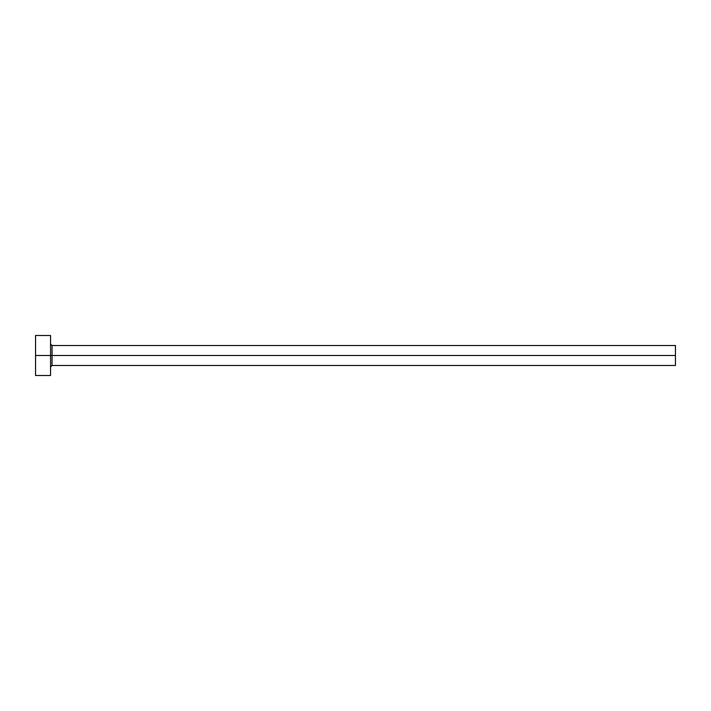 <?xml version="1.0" encoding="UTF-8"?>
<svg xmlns="http://www.w3.org/2000/svg" width="711" height="711" viewBox="0 0 711 711"><rect width="100%" height="100%" fill="white"/><g stroke="black" fill="none" stroke-linecap="round" stroke-linejoin="round"><path stroke-width="1.07" d="M50.543 375.497L50.552 355.5L675.45 355.5L675.45 365.498L675.45 355.5L52.045 355.5L52.045 345.502L52.045 355.5L50.543 355.5M50.543 367L52.045 365.498L52.045 355.5L52.045 365.498L675.45 365.498M35.55 375.497L35.55 335.503L35.55 375.497L50.552 375.497L50.552 355.5L35.55 355.5L50.552 355.5L50.543 335.503M35.55 335.503L50.552 335.503L50.552 355.5M675.45 355.5L675.45 345.502L675.45 355.5M675.45 345.502L52.045 345.502L50.543 344"/></g></svg>
